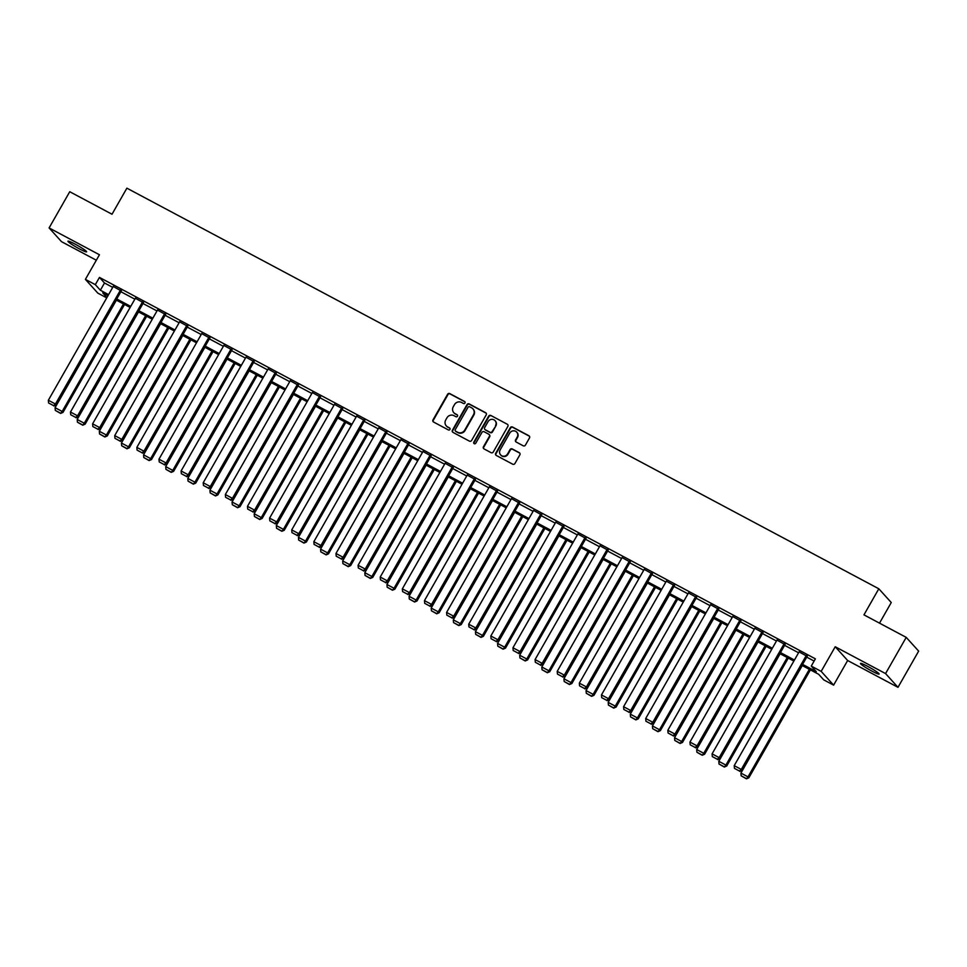 <?xml version="1.0" encoding="UTF-8"?>
<svg xmlns="http://www.w3.org/2000/svg" width="967" height="967" viewBox="0 0 967 967"><rect width="100%" height="100%" fill="white"/><g stroke="black" fill="none" stroke-linecap="round" stroke-linejoin="round"><path stroke-width="1.45" d="M464.982 402.997A1.148 1.1 -42.1 0 0 464.583 401.486L449.788 393.605A1.644 1.571 -42.1 0 0 447.588 394.282L432.986 419.871A1.644 1.571 -42.1 0 0 433.567 422.035L448.362 429.916A1.148 1.1 -42.1 0 0 449.788 428.151A1.148 1.1 -42.1 0 0 449.498 427.922L447.588 426.906A5.258 5.016 -42.1 0 1 445.727 419.98L446.935 417.853A5.258 5.016 -42.1 0 1 453.994 415.677L455.904 416.692A1.148 1.1 -42.1 0 0 457.331 414.928A1.148 1.1 -42.1 0 0 457.04 414.698L455.119 413.683A5.258 5.016 -42.1 0 1 453.269 406.756L454.478 404.629A5.258 5.016 -42.1 0 1 461.525 402.453L463.447 403.469A1.148 1.1 -42.1 0 0 464.982 402.997M465.006 401.909A1.148 1.1 -42.1 0 0 464.922 401.849L450.126 393.968A1.644 1.571 -42.1 0 0 447.926 394.657L433.325 420.246A1.644 1.571 -42.1 0 0 433.349 421.89M449.933 428.357A1.148 1.1 -42.1 0 0 449.836 428.296L447.588 426.906M457.476 415.133A1.148 1.1 -42.1 0 0 457.379 415.073L455.119 413.683M867.653 666.36A10.722 1.04 -150.3 0 0 860.485 663.435A10.722 1.04 -150.3 0 0 871.944 671.122A10.722 1.04 -150.3 0 0 879.112 674.059A10.722 1.04 -150.3 0 0 867.653 666.36M75.148 244.143A10.722 1.04 -150.3 0 0 67.98 241.206A10.722 1.04 -150.3 0 0 79.439 248.894A10.722 1.04 -150.3 0 0 86.607 251.831A10.722 1.04 -150.3 0 0 75.148 244.143M523.207 445.787A1.644 1.571 -42.1 0 0 525.419 445.11L529.505 437.93A1.644 1.571 -42.1 0 0 528.925 435.766L512.498 427.015A1.644 1.571 -42.1 0 0 510.298 427.692L495.708 453.281A1.644 1.571 -42.1 0 0 496.289 455.445L512.715 464.196A1.644 1.571 -42.1 0 0 514.915 463.519L519.859 454.841A1.644 1.571 -42.1 0 0 519.279 452.677L512.244 448.942A1.644 1.571 -42.1 0 0 510.044 449.619L507.59 453.922A4.4 4.194 -42.1 0 1 500.604 454.877A4.4 4.194 -42.1 0 1 500.144 449.945L509.754 433.107A4.4 4.194 -42.1 0 1 516.741 432.14A4.4 4.194 -42.1 0 1 517.2 437.072L515.604 439.876A1.644 1.571 -42.1 0 0 516.185 442.04L523.207 445.787M906.224 637.374L918.65 651.117L897.992 687.332L885.567 673.576L906.224 637.374L863.954 614.855L878.822 588.782L126.882 188.166L112.015 214.239L69.745 191.72L49.099 227.934L99.444 254.756L85.398 279.378L95.322 284.661L99.456 277.42L815.374 658.841L811.253 666.094L821.176 671.376L833.602 685.132L823.679 679.837L818.638 674.265L802.006 665.405M885.567 673.576L835.222 646.754L821.176 671.376M486.22 414.867A1.644 1.571 -42.1 0 0 485.639 412.704L469.213 403.952A1.644 1.571 -42.1 0 0 467.001 404.629L452.411 430.218A1.644 1.571 -42.1 0 0 452.991 432.382L469.418 441.133A1.644 1.571 -42.1 0 0 471.618 440.456L486.22 414.867M490.861 415.484L507.276 424.235A1.644 1.571 -42.1 0 1 507.868 426.399L493.267 451.988A1.644 1.571 -42.1 0 1 491.067 452.665L484.032 448.918A1.644 1.571 -42.1 0 1 483.452 446.754L489.375 436.383A1.644 1.571 -42.1 0 0 488.794 434.219L484.129 431.729A1.644 1.571 -42.1 0 0 481.929 432.406L475.764 443.212A1.148 1.1 -42.1 0 1 473.939 443.466A1.148 1.1 -42.1 0 1 473.818 442.173L488.649 416.161A1.644 1.571 -42.1 0 1 490.861 415.484L507.276 424.235M49.099 227.934L61.525 241.677L96.325 260.22M879.511 623.135L891.26 602.538L878.822 588.782M99.456 277.42L104.496 282.993L112.728 287.38M120.875 291.72L134.848 299.166M142.995 303.505L156.98 310.951M165.115 315.29L179.1 322.748M187.247 327.076L201.221 334.534M209.368 338.873L223.353 346.319M231.488 350.658L245.473 358.104M253.62 362.444L267.593 369.89M275.74 374.229L289.725 381.675M297.86 386.014L311.845 393.472M319.992 397.8L333.966 405.258M342.113 409.597L356.098 417.043M364.233 421.382L378.218 428.828M386.365 433.168L400.35 440.614M408.485 444.953L422.47 452.399M430.605 456.738L444.59 464.196M452.737 468.524L466.723 475.982M474.857 480.321L488.843 487.767M496.99 492.106L510.963 499.552M519.11 503.892L533.095 511.338M541.23 515.677L555.215 523.123M563.362 527.462L577.335 534.92M585.482 539.248L599.467 546.706M607.602 551.045L621.588 558.491M629.735 562.83L643.708 570.276M651.855 574.616L665.84 582.061M673.975 586.401L687.96 593.847M696.107 598.186L710.08 605.644M718.227 609.972L732.212 617.429M740.347 621.769L754.333 629.215M762.479 633.554L776.453 641M784.6 645.34L798.585 652.785M806.72 657.125L814.117 661.065M121.31 290.946L113.236 286.486M143.442 302.731L135.368 298.271M165.562 314.517L157.488 310.056M187.683 326.302L179.608 321.842M209.815 338.087L201.74 333.639M231.935 349.885L223.86 345.424M254.055 361.67L245.981 357.21M276.187 373.455L268.113 368.995M298.307 385.241L290.233 380.78M320.428 397.026L312.353 392.566M342.56 408.811L334.485 404.363M364.68 420.609L356.605 416.148M386.8 432.394L378.726 427.934M408.932 444.179L400.858 439.719M431.052 455.965L422.978 451.504M453.172 467.75L445.11 463.29M475.305 479.535L467.23 475.087M497.425 491.333L489.35 486.872M519.545 503.118L511.483 498.658M541.677 514.903L533.603 510.443M563.797 526.689L555.723 522.228M585.929 538.474L577.855 534.014M608.05 550.259L599.975 545.811M630.17 562.057L622.095 557.596M652.302 573.842L644.227 569.382M674.422 585.627L666.348 581.167M696.542 597.413L688.468 592.952M718.674 609.198L710.6 604.738M740.795 620.983L732.72 616.535M762.915 632.781L754.84 628.32M785.047 644.566L776.972 640.106M807.167 656.351L799.093 651.891M835.222 646.754L847.648 660.509L897.992 687.332M847.648 660.509L833.602 685.132M106.745 297.872L97.824 293.122L85.398 279.378M802.598 664.365L816.293 671.666L811.253 666.094M95.322 284.661L100.363 290.233L108.594 294.621M116.741 298.96L130.726 306.406M138.861 310.745L152.846 318.203M160.993 322.531L174.967 329.989M183.114 334.328L197.099 341.774M205.234 346.113L219.219 353.559M227.366 357.899L241.339 365.345M249.486 369.684L263.471 377.13M271.606 381.469L285.591 388.927M293.738 393.255L307.711 400.713M315.858 405.052L329.844 412.498M337.979 416.837L351.964 424.283M360.111 428.623L374.084 436.069M382.231 440.408L396.216 447.854M404.351 452.193L418.336 459.651M426.483 463.979L440.468 471.437M448.603 475.776L462.589 483.222M470.724 487.561L484.709 495.007M492.856 499.347L506.841 506.793M514.976 511.132L528.961 518.578M537.096 522.917L551.081 530.375M559.228 534.703L573.213 542.161M581.348 546.5L595.334 553.946M603.481 558.285L617.454 565.731M625.601 570.071L639.586 577.517M647.721 581.856L661.706 589.302M669.853 593.641L683.826 601.087M691.973 605.427L705.958 612.885M714.093 617.224L728.078 624.67M736.225 629.009L750.199 636.455M758.346 640.795L772.331 648.241M780.466 652.58L794.451 660.026M108.002 295.66L102.72 292.844L106.95 297.522M793.859 661.065L779.886 653.619M771.739 649.28L757.753 641.822M749.618 637.495L735.633 630.037M727.486 625.697L713.501 618.251M705.366 613.912L691.381 606.466M683.246 602.127L669.261 594.681M661.114 590.341L647.128 582.896M638.994 578.556L625.008 571.098M616.873 566.771L602.888 559.313M594.741 554.973L580.756 547.527M572.621 543.188L558.636 535.742M550.489 531.403L536.516 523.957M528.369 519.617L514.384 512.172M506.249 507.832L492.263 500.374M484.116 496.047L470.143 488.589M461.996 484.249L448.011 476.804M439.876 472.464L425.891 465.018M417.744 460.679L403.771 453.233M395.624 448.893L381.639 441.448M373.504 437.108L359.519 429.65M351.372 425.323L337.398 417.865M329.251 413.525L315.266 406.08M307.131 401.74L293.146 394.294M284.999 389.955L271.014 382.509M262.879 378.17L248.894 370.724M240.759 366.384L226.774 358.926M218.627 354.599L204.641 347.141M196.506 342.802L182.521 335.356M174.386 331.016L160.401 323.57M152.254 319.231L138.269 311.785M130.134 307.446L116.149 300M104.496 282.993L100.363 290.233M453.994 412.849A5.258 5.016 -42.1 0 0 455.457 414.057M446.452 426.06A5.258 5.016 -42.1 0 0 447.914 427.269M486.196 413.223A1.644 1.571 -42.1 0 0 485.966 413.066L469.539 404.315A1.644 1.571 -42.1 0 0 467.339 405.004L452.749 430.593A1.644 1.571 -42.1 0 0 452.761 432.237M469.599 406.756A1.148 1.1 -42.1 0 0 468.064 407.228L455.252 429.686A1.148 1.1 -42.1 0 0 455.662 431.209L457.681 432.285A5.258 5.016 -42.1 0 0 464.728 430.11L473.479 414.746A5.258 5.016 -42.1 0 0 471.618 407.832L469.599 406.756M473.093 409.041A5.258 5.016 -42.1 0 1 473.818 415.121L465.067 430.472A5.258 5.016 -42.1 0 1 458.007 432.648L455.989 431.572M489.35 434.727A1.644 1.571 -42.1 0 1 489.713 436.746L483.79 447.129A1.644 1.571 -42.1 0 0 483.814 448.773M491.188 415.846A1.644 1.571 -42.1 0 0 488.988 416.535L474.144 442.548A1.148 1.1 -42.1 0 0 474.12 443.635M495.515 425.613A4.4 4.194 -42.1 0 0 495.056 420.669A4.4 4.194 -42.1 0 0 488.069 421.636L484.685 427.571A1.644 1.571 -42.1 0 0 485.265 429.735L489.931 432.225A1.644 1.571 -42.1 0 0 492.13 431.548L495.853 425.976A4.4 4.194 -42.1 0 0 495.213 420.863M495.853 425.976L492.469 431.911A1.644 1.571 -42.1 0 1 490.257 432.6L485.603 430.11M516.91 432.334A4.4 4.194 -42.1 0 1 517.538 437.447L515.943 440.251A1.644 1.571 -42.1 0 0 515.955 441.895M500.785 455.058A4.4 4.194 -42.1 0 0 507.929 454.285L507.59 453.922M519.835 453.197A1.644 1.571 -42.1 0 0 519.617 453.052L512.583 449.304A1.644 1.571 -42.1 0 0 510.383 449.993L507.929 454.285M529.493 436.286A1.644 1.571 -42.1 0 0 529.263 436.141L512.836 427.39A1.644 1.571 -42.1 0 0 510.636 428.067L496.035 453.656A1.644 1.571 -42.1 0 0 496.059 455.3M123.498 303.916L62.166 411.458L55.071 407.675L116.415 300.133M60.28 413.054L55.312 410.407L60.607 413.429L62.166 411.458L63 412.389L124.55 304.472M55.071 407.675L55.312 410.407M60.607 413.429L63 412.389M120.476 290.015L55.445 404.025L56.279 404.955L121.455 290.692M113.381 286.232L48.35 400.253L55.445 404.025L53.56 405.62L48.592 402.973L53.56 405.62M56.279 404.955L53.886 405.995M48.592 402.973L48.35 400.253M145.63 315.701L84.286 423.244L77.191 419.473L138.535 311.918M82.4 424.839L77.433 422.192L82.739 425.214L84.286 423.244L85.12 424.175L146.682 316.257M77.191 419.473L77.433 422.192M82.739 425.214L85.12 424.175M167.75 327.487L106.406 435.029L99.323 431.258L160.655 323.715M104.521 436.625L99.565 433.99L104.859 436.999L106.406 435.029L107.252 435.96L168.802 328.043M99.323 431.258L99.565 433.99M104.859 436.999L107.252 435.96M142.596 301.801L77.565 415.81L78.4 416.741L143.575 302.478M135.501 298.029L70.47 412.039L77.565 415.81L75.68 417.406L70.712 414.758L75.68 417.406M78.4 416.741L76.018 417.78M70.712 414.758L70.47 412.039M164.716 313.586L99.686 427.595L100.532 428.526L165.708 314.263M157.633 309.815L92.602 423.824L99.686 427.595L97.8 429.191L92.844 426.556L97.8 429.191M100.532 428.526L98.138 429.566M92.844 426.556L92.602 423.824M189.87 339.272L128.538 446.827L121.443 443.043L182.787 335.501M126.653 448.41L121.685 445.775L126.979 448.785L128.538 446.827L129.373 447.745L190.922 339.84M121.443 443.043L121.685 445.775M126.979 448.785L129.373 447.745M212.003 351.057L150.659 458.612L143.563 454.828L204.907 347.286M148.773 460.207L143.805 457.56L149.111 460.57L150.659 458.612L151.493 459.543L213.054 351.625M143.563 454.828L143.805 457.56M149.111 460.57L151.493 459.543M234.123 362.855L172.779 470.397L165.695 466.614L227.04 359.071M170.893 471.993L165.937 469.346L171.232 472.367L172.779 470.397L173.625 471.328L235.174 363.411M165.695 466.614L165.937 469.346M171.232 472.367L173.625 471.328M186.849 325.371L121.818 439.393L122.652 440.311L187.828 326.06M179.753 321.6L114.722 435.609L121.818 439.393L119.932 440.988L114.964 438.341L119.932 440.988M122.652 440.311L120.259 441.351M114.964 438.341L114.722 435.609M208.969 337.169L143.938 451.178L144.784 452.109L209.948 337.846M201.873 333.385L136.843 447.395L143.938 451.178L142.052 452.774L137.084 450.126L142.052 452.774M144.784 452.109L142.391 453.136M137.084 450.126L136.843 447.395M231.089 348.954L166.058 462.963L166.904 463.894L232.08 349.631M224.006 345.171L158.975 459.18L166.058 462.963L164.172 464.559L159.217 461.912L164.172 464.559M166.904 463.894L164.511 464.934M159.217 461.912L158.975 459.18M256.255 374.64L194.911 482.182L187.816 478.399L249.16 370.857M193.025 483.778L188.057 481.131L193.352 484.153L194.911 482.182L195.745 483.113L257.295 375.196M187.816 478.399L188.057 481.131M193.352 484.153L195.745 483.113M253.221 360.739L188.19 474.749L189.024 475.679L254.2 361.416M246.126 356.956L181.095 470.977L188.19 474.749L186.305 476.344L181.337 473.697L186.305 476.344M189.024 475.679L186.643 476.719M181.337 473.697L181.095 470.977M278.375 386.425L217.031 493.968L209.936 490.196L271.28 382.642M215.145 495.563L210.177 492.916L215.484 495.938L217.031 493.968L217.865 494.899L279.427 386.981M209.936 490.196L210.177 492.916M215.484 495.938L217.865 494.899M275.341 372.525L210.31 486.534L211.157 487.465L276.32 373.202M268.246 368.753L203.215 482.763L210.31 486.534L208.425 488.13L203.457 485.482L208.425 488.13M211.157 487.465L208.763 488.504M203.457 485.482L203.215 482.763M300.495 398.211L239.151 505.753L232.068 501.982L293.412 394.439M237.266 507.349L232.31 504.714L237.604 507.723L239.151 505.753L239.997 506.684L301.547 398.767M232.068 501.982L232.31 504.714M237.604 507.723L239.997 506.684M297.461 384.31L232.431 498.319L233.277 499.25L298.452 384.987M290.378 380.539L225.347 494.548L232.431 498.319L230.545 499.915L225.589 497.28L230.545 499.915M233.277 499.25L230.883 500.29M225.589 497.28L225.347 494.548M322.627 409.996L261.283 517.55L254.188 513.767L315.532 406.225M259.398 519.134L254.43 516.499L259.724 519.509L261.283 517.55L262.117 518.469L323.667 410.564M254.188 513.767L254.43 516.499M259.724 519.509L262.117 518.469M319.593 396.095L254.563 510.117L255.397 511.035L320.573 396.784M312.498 392.324L247.467 506.333L254.563 510.117L252.677 511.712L247.709 509.065L252.677 511.712M255.397 511.035L253.016 512.075M247.709 509.065L247.467 506.333M344.748 421.781L283.404 529.336L276.308 525.552L337.652 418.01M281.518 530.931L276.55 528.284L281.856 531.294L283.404 529.336L284.238 530.267L345.799 422.349M276.308 525.552L276.55 528.284M281.856 531.294L284.238 530.267M341.714 407.893L276.683 521.902L277.529 522.833L342.693 408.57M334.63 404.109L269.6 518.119L276.683 521.902L274.797 523.498L269.829 520.85L274.797 523.498M277.529 522.833L275.136 523.86M269.829 520.85L269.6 518.119M366.868 433.579L305.524 541.121L298.44 537.338L359.784 429.795M303.638 542.717L298.682 540.07L303.976 543.091L305.524 541.121L306.37 542.052L367.919 434.135M298.44 537.338L298.682 540.07M303.976 543.091L306.37 542.052M363.846 419.678L298.815 533.687L299.649 534.618L364.825 420.355M356.75 415.895L291.72 529.904L298.815 533.687L296.929 535.283L291.961 532.636L296.929 535.283M299.649 534.618L297.256 535.658M291.961 532.636L291.72 529.904M389 445.364L327.656 552.906L320.56 549.123L381.905 441.581M325.77 554.502L320.802 551.855L326.109 554.877L327.656 552.906L328.49 553.837L390.052 445.92M320.56 549.123L320.802 551.855M326.109 554.877L328.49 553.837M385.966 431.463L320.935 545.473L321.769 546.403L386.945 432.14M378.871 427.68L313.84 541.701L320.935 545.473L319.05 547.068L314.082 544.421L319.05 547.068M321.769 546.403L319.388 547.443M314.082 544.421L313.84 541.701M411.12 457.149L349.776 564.692L342.681 560.92L404.025 453.366M347.89 566.287L342.922 563.64L348.229 566.662L349.776 564.692L350.622 565.622L412.172 457.705M342.681 560.92L342.922 563.64M348.229 566.662L350.622 565.622M408.086 443.249L343.055 557.258L343.901 558.189L409.065 443.926M401.003 439.477L335.972 553.487L343.055 557.258L341.17 558.853L336.214 556.206L341.17 558.853M343.901 558.189L341.508 559.228M336.214 556.206L335.972 553.487M433.24 468.935L371.896 576.477L364.813 572.706L426.157 465.163M370.01 578.073L365.055 575.438L370.349 578.447L371.896 576.477L372.742 577.408L434.292 469.491M364.813 572.706L365.055 575.438M370.349 578.447L372.742 577.408M430.218 455.034L365.188 569.043L366.022 569.974L431.197 455.711M423.123 451.263L358.092 565.272L365.188 569.043L363.302 570.639L358.334 568.004L363.302 570.639M366.022 569.974L363.628 571.014M358.334 568.004L358.092 565.272M455.372 480.72L394.028 588.274L386.933 584.491L448.277 476.949M392.143 589.858L387.175 587.223L392.481 590.233L394.028 588.274L394.862 589.193L456.424 481.288M386.933 584.491L387.175 587.223M392.481 590.233L394.862 589.193M452.338 466.819L387.308 580.841L388.142 581.759L453.318 467.508M445.243 463.048L380.212 577.057L387.308 580.841L385.422 582.436L380.454 579.789L385.422 582.436M388.142 581.759L385.76 582.799M380.454 579.789L380.212 577.057M477.493 492.505L416.148 600.06L409.053 596.276L470.397 488.734M414.263 601.655L409.295 599.008L414.601 602.018L416.148 600.06L416.995 600.99L478.544 493.073M409.053 596.276L409.295 599.008M414.601 602.018L416.995 600.99M474.459 478.617L409.428 592.626L410.274 593.557L475.45 479.294M467.375 474.833L402.345 588.843L409.428 592.626L407.542 594.221L402.586 591.574L407.542 594.221M410.274 593.557L407.881 594.584M402.586 591.574L402.345 588.843M499.613 504.303L438.269 611.845L431.185 608.062L492.529 500.519M436.383 613.441L431.427 610.793L436.721 613.815L438.269 611.845L439.115 612.776L500.664 504.859M431.185 608.062L431.427 610.793M436.721 613.815L439.115 612.776M496.591 490.402L431.56 604.411L432.394 605.342L497.57 491.079M489.495 486.619L424.465 600.628L431.56 604.411L429.674 606.007L424.706 603.36L429.674 606.007M432.394 605.342L430.001 606.382M424.706 603.36L424.465 600.628M521.745 516.088L460.401 623.63L453.305 619.847L514.649 512.305M458.515 625.226L453.547 622.579L458.854 625.601L460.401 623.63L461.235 624.561L522.796 516.644M453.305 619.847L453.547 622.579M458.854 625.601L461.235 624.561M518.711 502.187L453.68 616.197L454.514 617.127L519.69 502.864M511.616 498.404L446.585 612.425L453.68 616.197L451.794 617.792L446.827 615.145L451.794 617.792M454.514 617.127L452.133 618.167M446.827 615.145L446.585 612.425M543.865 527.873L482.521 635.416L475.438 631.644L536.77 524.09M480.635 637.011L475.679 634.364L480.974 637.386L482.521 635.416L483.367 636.346L544.917 528.429M475.438 631.644L475.679 634.364M480.974 637.386L483.367 636.346M540.831 513.973L475.8 627.982L476.646 628.913L541.822 514.649M533.748 510.189L468.717 624.211L475.8 627.982L473.915 629.577L468.959 626.93L473.915 629.577M476.646 628.913L474.253 629.952M468.959 626.93L468.717 624.211M565.985 539.659L504.653 647.201L497.558 643.43L558.902 535.887M502.767 648.797L497.8 646.161L503.094 649.171L504.653 647.201L505.487 648.132L567.037 540.215M497.558 643.43L497.8 646.161M503.094 649.171L505.487 648.132M562.963 525.758L497.932 639.767L498.767 640.698L563.942 526.435M555.868 521.987L490.837 635.996L497.932 639.767L496.047 641.363L491.079 638.728L496.047 641.363M498.767 640.698L496.373 641.737M491.079 638.728L490.837 635.996M588.117 551.444L526.773 658.998L519.678 655.215L581.022 547.673M524.888 660.582L519.92 657.947L525.226 660.957L526.773 658.998L527.607 659.917L589.169 552.012M519.678 655.215L519.92 657.947M525.226 660.957L527.607 659.917M585.083 537.543L520.053 651.565L520.887 652.483L586.062 538.232M577.988 533.772L512.957 647.781L520.053 651.565L518.167 653.16L513.199 650.513L518.167 653.16M520.887 652.483L518.505 653.523M513.199 650.513L512.957 647.781M610.237 563.229L548.893 670.784L541.81 667L603.142 559.458M547.008 672.379L542.052 669.732L547.346 672.742L548.893 670.784L549.74 671.714L611.289 563.797M541.81 667L542.052 669.732M547.346 672.742L549.74 671.714M607.203 549.341L542.173 663.35L543.019 664.281L608.195 550.018M600.12 545.557L535.089 659.567L542.173 663.35L540.287 664.945L535.331 662.298L540.287 664.945M543.019 664.281L540.626 665.308M535.331 662.298L535.089 659.567M632.358 575.027L571.026 682.569L563.93 678.786L625.274 571.243M569.14 684.165L564.172 681.517L569.466 684.539L571.026 682.569L571.86 683.5L633.409 575.583M563.93 678.786L564.172 681.517M569.466 684.539L571.86 683.5M629.336 561.126L564.305 675.135L565.139 676.066L630.315 561.803M622.24 557.343L557.21 671.352L564.305 675.135L562.419 676.731L557.451 674.084L562.419 676.731M565.139 676.066L562.746 677.105M557.451 674.084L557.21 671.352M654.49 586.812L593.146 694.354L586.05 690.571L647.394 583.028M591.26 695.95L586.292 693.303L591.599 696.325L593.146 694.354L593.98 695.285L655.541 587.368M586.05 690.571L586.292 693.303M591.599 696.325L593.98 695.285M651.456 572.911L586.425 686.921L587.271 687.851L652.435 573.588M644.36 569.128L579.33 683.149L586.425 686.921L584.539 688.516L579.571 685.869L584.539 688.516M587.271 687.851L584.878 688.891M579.571 685.869L579.33 683.149M676.61 598.597L615.266 706.14L608.183 702.368L669.527 594.814M613.38 707.735L608.424 705.088L613.719 708.11L615.266 706.14L616.112 707.07L677.662 599.153M608.183 702.368L608.424 705.088M613.719 708.11L616.112 707.07M673.576 584.697L608.545 698.706L609.391 699.637L674.567 585.373M666.493 580.913L601.462 694.935L608.545 698.706L606.66 700.301L601.704 697.654L606.66 700.301M609.391 699.637L606.998 700.676M601.704 697.654L601.462 694.935M698.742 610.382L637.398 717.925L630.303 714.154L691.647 606.611M635.512 719.521L630.544 716.885L635.839 719.895L637.398 717.925L638.232 718.856L699.782 610.939M630.303 714.154L630.544 716.885M635.839 719.895L638.232 718.856M695.708 596.482L630.677 710.491L631.511 711.422L696.687 597.159M688.613 592.711L623.582 706.72L630.677 710.491L628.792 712.087L623.824 709.452L628.792 712.087M631.511 711.422L629.13 712.461M623.824 709.452L623.582 706.72M720.862 622.168L659.518 729.722L652.423 725.939L713.767 618.397M657.633 731.306L652.665 728.671L657.971 731.681L659.518 729.722L660.352 730.641L721.914 622.736M652.423 725.939L652.665 728.671M657.971 731.681L660.352 730.641M717.828 608.267L652.798 722.289L653.644 723.207L718.807 608.956M710.733 604.496L645.702 718.505L652.798 722.289L650.912 723.884L645.944 721.237L650.912 723.884M653.644 723.207L651.25 724.247M645.944 721.237L645.702 718.505M742.982 633.953L681.638 741.508L674.555 737.724L735.899 630.182M679.753 743.103L674.797 740.456L680.091 743.466L681.638 741.508L682.484 742.438L744.034 634.521M674.555 737.724L674.797 740.456M680.091 743.466L682.484 742.438M739.948 620.065L674.918 734.074L675.764 735.005L740.94 620.741M732.865 616.281L667.834 730.29L674.918 734.074L673.032 735.669L668.076 733.022L673.032 735.669M675.764 735.005L673.37 736.032M668.076 733.022L667.834 730.29M765.115 645.751L703.771 753.293L696.675 749.51L758.019 641.967M701.885 754.889L696.917 752.241L702.211 755.263L703.771 753.293L704.605 754.224L766.154 646.307M696.675 749.51L696.917 752.241M702.211 755.263L704.605 754.224M762.081 631.85L697.05 745.859L697.884 746.79L763.06 632.527M754.985 628.067L689.954 742.076L697.05 745.859L695.164 747.455L690.196 744.808L695.164 747.455M697.884 746.79L695.503 747.829M690.196 744.808L689.954 742.076M787.235 657.536L725.891 765.078L718.795 761.295L780.139 653.752M724.005 766.674L719.037 764.027L724.343 767.049L725.891 765.078L726.725 766.009L788.286 658.092M718.795 761.295L719.037 764.027M724.343 767.049L726.725 766.009M784.201 643.635L719.17 757.644L720.016 758.575L785.18 644.312M777.117 639.852L712.087 753.873L719.17 757.644L717.284 759.24L712.316 756.593L717.284 759.24M720.016 758.575L717.623 759.615M712.316 756.593L712.087 753.873M809.355 669.321L748.011 776.864L740.927 773.092L802.272 665.538M746.125 778.459L741.169 775.812L746.464 778.834L748.011 776.864L748.857 777.794L810.406 669.877M740.927 773.092L741.169 775.812M746.464 778.834L748.857 777.794M806.333 655.421L741.302 769.43L742.136 770.361L807.312 656.097M799.238 651.637L734.207 765.659L741.302 769.43L739.417 771.025L734.449 768.378L739.417 771.025M742.136 770.361L739.743 771.4M734.449 768.378L734.207 765.659"/></g></svg>
